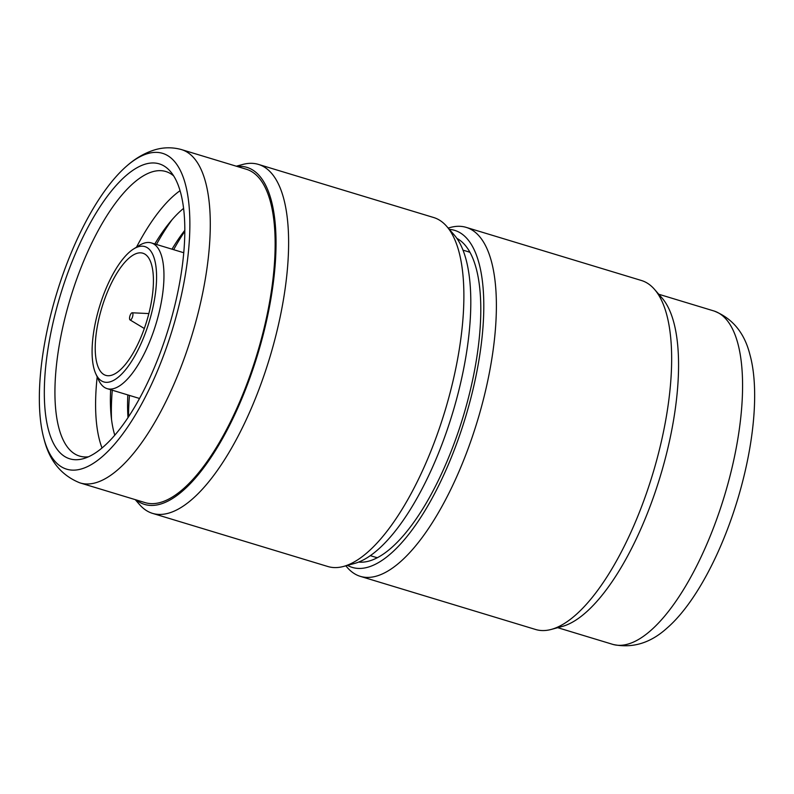 <?xml version="1.0" encoding="UTF-8"?>
<svg xmlns="http://www.w3.org/2000/svg" width="794" height="794" viewBox="0 0 794 794"><rect width="100%" height="100%" fill="white"/><g stroke="black" fill="none" stroke-linecap="round" stroke-linejoin="round"><path stroke-width="1.19" d="M137.054 253.316A63.828 23.433 106.9 0 1 142.831 253.207A63.828 23.433 106.9 0 1 146.751 321.094A63.828 23.433 106.9 0 1 105.8 375.373A63.828 23.433 106.9 0 1 99.865 314.752A63.828 23.433 106.9 0 1 137.054 253.316M131.983 312.816A3.742 1.37 106.9 0 1 132.201 312.786A3.742 1.37 106.9 0 1 132.707 316.191A3.742 1.37 106.9 0 1 130.494 319.962A3.742 1.37 106.9 0 1 130.037 319.913A3.742 1.37 106.9 0 1 129.849 316.25A3.742 1.37 106.9 0 1 131.983 312.816M138.434 246.736A70.726 25.964 106.9 0 1 147.446 327.217A70.726 25.964 106.9 0 1 95.796 373.795A70.726 25.964 106.9 0 1 99.468 306.762A70.726 25.964 106.9 0 1 133.63 248.959A70.726 25.964 106.9 0 1 138.434 246.736M133.63 248.959L139.268 245.445A76.145 27.959 106.9 0 1 144.448 243.043A76.145 27.959 106.9 0 1 151.336 242.914A76.145 27.959 106.9 0 1 156.001 323.892A76.145 27.959 106.9 0 1 107.16 388.653A76.145 27.959 106.9 0 1 98.535 379.85L95.796 373.795M128.549 416.84A151.614 55.669 106.9 0 1 129.482 395.422M173.648 249.683A151.614 55.669 106.9 0 1 184.774 231.352M128.013 417.644A135 49.565 106.9 0 1 127.824 394.916M172 249.177A135 49.565 106.9 0 1 184.774 230.379M111.517 419.431A151.614 55.669 106.9 0 1 112.282 390.211M156.458 244.463A151.614 55.669 106.9 0 1 172.05 219.74M114.793 435.241A135 49.565 106.9 0 1 110.892 413.297A135 49.565 106.9 0 1 110.634 389.705M154.8 243.966A135 49.565 106.9 0 1 168.11 224.494A135 49.565 106.9 0 1 183.553 208.405M102.039 448.014A148.677 54.588 106.9 0 1 97.186 376.872M136.499 247.172A148.677 54.588 106.9 0 1 180.03 190.699M88.511 456.788A148.677 54.588 106.9 0 1 79.589 456.084A148.677 54.588 106.9 0 1 65.743 314.881A148.677 54.588 106.9 0 1 152.379 171.782A148.677 54.588 106.9 0 1 165.837 171.524A148.677 54.588 106.9 0 1 173.648 175.901M145.322 164.13A154.096 56.582 106.9 0 1 170.69 171.792A154.096 56.582 106.9 0 1 168.715 327.743A154.096 56.582 106.9 0 1 83.777 458.555A154.096 56.582 106.9 0 1 51.461 329.917A154.096 56.582 106.9 0 1 145.322 164.13M147.505 153.659A165.053 60.602 106.9 0 1 165.112 351.345A165.053 60.602 106.9 0 1 44.097 439.3A165.053 60.602 106.9 0 1 127 165.777A165.053 60.602 106.9 0 1 147.505 153.659M127 165.777C135.476 158.304 144.657 153.024 154.532 149.917C163.187 147.287 171.941 147.108 180.794 149.391A174.204 63.957 106.9 0 1 181.389 149.56A174.204 63.957 106.9 0 1 192.069 334.83A174.204 63.957 106.9 0 1 80.323 482.99A174.204 63.957 106.9 0 1 79.737 482.802C61.366 475.368 49.486 460.867 44.097 439.3M181.389 149.56L246.249 169.221A174.204 63.957 106.9 0 1 256.928 354.491A174.204 63.957 106.9 0 1 145.193 502.652L80.323 482.99M237.138 166.452A176.129 64.671 106.9 0 1 257.603 354.69A176.129 64.671 106.9 0 1 136.082 499.883M236.304 166.204L242.686 164.477A182.342 66.944 106.9 0 1 258.368 164.388A182.342 66.944 106.9 0 1 269.543 358.312A182.342 66.944 106.9 0 1 152.587 513.39A182.342 66.944 106.9 0 1 139.585 504.617L135.238 499.634M258.368 164.388L433.653 217.516A182.342 66.944 106.9 0 1 446.645 226.29A182.342 66.944 106.9 0 1 444.829 411.441A182.342 66.944 106.9 0 1 343.544 566.44A182.342 66.944 106.9 0 1 327.872 566.519L152.587 513.39M446.645 226.29L454.158 234.895A176.129 64.671 106.9 0 1 452.401 413.734A176.129 64.671 106.9 0 1 354.571 563.452L343.544 566.44M462.962 250.13L467.706 251.569A159.634 58.607 106.9 0 1 469.988 252.403M377.458 557.676A159.634 58.607 106.9 0 1 375.105 557.11L370.361 555.671M456.838 238.349A169.569 62.26 106.9 0 1 463.349 243.262A169.569 62.26 106.9 0 1 463.071 416.969A169.569 62.26 106.9 0 1 366.858 561.596A169.569 62.26 106.9 0 1 358.719 562.073M449.344 229.387A176.129 64.671 106.9 0 1 465.373 417.664A176.129 64.671 106.9 0 1 347.514 565.368M448.193 228.057L450.456 227.441A182.342 66.944 106.9 0 1 466.128 227.362A182.342 66.944 106.9 0 1 477.313 421.286A182.342 66.944 106.9 0 1 360.347 576.365A182.342 66.944 106.9 0 1 347.355 567.591L345.817 565.824M466.128 227.362L641.413 280.49A182.342 66.944 106.9 0 1 654.415 289.264A182.342 66.944 106.9 0 1 652.599 474.415A182.342 66.944 106.9 0 1 551.314 629.414A182.342 66.944 106.9 0 1 535.632 629.493L360.347 576.365M654.415 289.264L661.918 297.869A176.129 64.671 106.9 0 1 660.161 476.708A176.129 64.671 106.9 0 1 562.341 626.426L551.314 629.414M658.762 294.246L713.677 310.891A174.204 63.957 106.9 0 1 714.263 311.079A174.204 63.957 106.9 0 1 724.356 496.161A174.204 63.957 106.9 0 1 613.206 644.5A174.204 63.957 106.9 0 1 612.611 644.321L557.696 627.677M714.263 311.079C732.634 318.513 744.514 333.014 749.903 354.581A165.053 60.602 106.9 0 1 667 628.104C650.544 643.041 632.61 648.509 613.206 644.5M130.037 319.913L144.319 328.508M132.201 312.786L148.845 313.57M107.16 388.653L139.555 398.479M151.336 242.914L183.722 252.73"/></g></svg>
